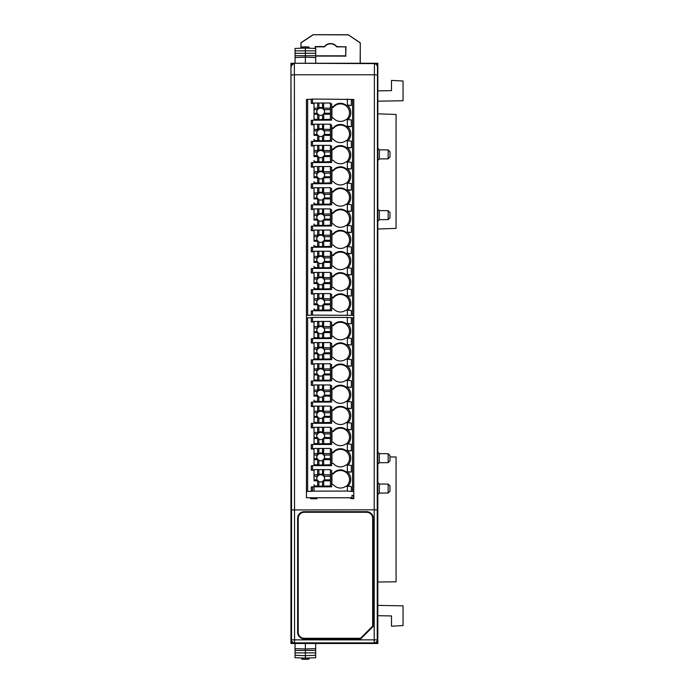 <?xml version="1.0" encoding="UTF-8"?>
<svg xmlns="http://www.w3.org/2000/svg" width="694" height="694" viewBox="0 0 694 694"><rect width="100%" height="100%" fill="white"/><g stroke="black" fill="none" stroke-linecap="round" stroke-linejoin="round"><path stroke-width="1.04" d="M310.99 497.763L310.99 498.439L317.054 498.743L310.686 498.743L310.686 497.763L310.686 498.743M353.48 495.429L353.48 498.439L350.444 498.439L353.784 498.743L353.784 317.861L347.347 317.436L347.347 323.482L351.355 323.812L345.89 323.482A9.109 9.074 -0 0 0 333.528 324.818A0.911 0.911 180 0 1 332.842 325.13L331.932 325.13L331.932 336.347L332.842 336.347A0.911 0.911 180 0 1 333.528 336.668A9.109 9.074 -0 0 0 345.89 338.004L347.347 338.004L347.347 344.658L351.355 344.979L345.89 344.658A9.109 9.074 -0 0 0 333.528 345.994A0.911 0.911 180 0 1 332.842 346.306L331.932 346.306L331.932 357.523L332.842 357.523A0.911 0.911 180 0 1 333.528 357.844A9.109 9.074 -0 0 0 345.89 359.18L347.347 359.18L347.347 365.833L351.355 366.154L345.89 365.833A9.109 9.074 -0 0 0 333.528 367.169A0.911 0.911 180 0 1 332.842 367.482L331.932 367.482L331.932 378.698L332.842 378.698A0.911 0.911 180 0 1 333.528 379.011A9.109 9.074 -0 0 0 345.89 380.347L347.347 380.347L347.347 387L351.355 387.33L345.89 387A9.109 9.074 -0 0 0 333.528 388.345A0.911 0.911 180 0 1 332.842 388.657L331.932 388.657L331.932 399.874L332.842 399.874A0.911 0.911 180 0 1 333.528 400.186A9.109 9.074 -0 0 0 345.89 401.522L351.355 401.852L351.355 408.506L347.737 408.506A10.315 10.289 -0 0 1 347.998 422.75M368.722 63.249L377.831 63.249L377.831 643.485L374.795 643.485L374.205 642.896A3.036 3.036 -45 0 0 377.25 639.859L377.25 509.943L374.205 509.821L374.396 74.77L294.395 74.77L294.577 639.859L374.205 639.859L374.205 509.821L291.541 509.943L291.541 639.859A3.036 3.036 45 0 0 294.577 642.896L294.004 643.477L368.722 643.485L290.951 643.485L290.951 63.249L368.722 63.249L294.004 63.258L292.105 63.926L290.986 65.956L290.968 640.441L291.853 642.583L294.004 643.477M377.831 101.185L403.049 100.751L403.049 81.007L391.494 80.409L391.494 90.645L377.831 90.888M377.831 605.402L403.049 605.845L403.049 625.58L391.494 626.188L391.494 615.942L377.831 615.708M388.172 453.711L389.985 455.533L389.985 460.816L388.172 462.646L388.172 453.711L379.34 453.633L379.34 462.716L377.831 464.243M388.172 484.091L389.985 485.913L389.985 491.196L388.172 493.018L388.172 484.091L379.34 484.013L379.34 493.096L377.831 494.614M388.172 210.672L389.985 212.503L389.985 217.786L388.172 219.608L388.172 210.672L379.34 210.603L379.34 219.686L377.831 221.204M388.172 149.921L389.985 151.743L389.985 157.026L388.172 158.848L388.172 149.921L379.34 149.843L379.34 158.926L377.831 160.444M377.831 113.833L396.066 114.475L396.066 228.378L377.831 229.02M377.831 581.997L396.066 581.832L396.066 456.99L389.985 456.938M355.632 63.249L358.061 63.249L355.632 63.249M339.887 63.249L342.316 63.249M357.766 63.249L357.15 63.249M339.947 643.485L340.624 643.485M355.632 643.485L358.061 643.485M342.316 643.485L339.887 643.485L342.316 643.485M360.238 63.249L360.255 42.828L360.273 63.249M300.927 48.224L300.936 42.75L313.037 34.7L348.197 34.735L360.29 42.811L360.143 63.249M360.255 42.828L348.188 34.769L313.046 34.735L300.962 42.768L300.962 48.224M315.701 55.815L345.716 55.841L345.725 46.862L336.651 46.854A7.539 7.539 0 0 0 324.566 46.836L315.484 46.828L315.484 48.424M315.215 48.415L315.223 46.567L324.436 46.576A7.799 7.799 0 0 1 336.781 46.585L345.725 46.862M345.994 46.593L345.716 55.841M345.985 56.11L315.701 56.075M300.962 42.768L301.057 48.224M348.188 34.769L360.16 42.881M348.162 34.865L313.046 34.735M301.057 42.82L313.072 34.83M368.722 643.485L374.795 643.485A3.036 3.036 45 0 0 377.831 640.449L377.831 66.286A3.036 3.036 135 0 0 374.795 63.249L374.439 63.605L376.59 64.49L377.475 66.641L377.831 66.286M291.116 131.331L291.02 92.371L291.02 131.34M290.968 66.303L291.541 509.943M291.02 575.395L291.02 614.364M291.116 575.404L291.116 614.364M377.762 614.364L377.762 575.395M377.675 614.364L377.675 575.404M377.25 509.943L377.475 66.641M377.675 92.371L377.762 131.34L377.762 92.371M372.678 518.366A6.073 6.073 0 0 0 366.606 512.285L304.293 512.285A6.073 6.073 180 0 0 298.212 518.366L297.622 518.366L297.622 632.199A6.68 6.68 135 0 0 304.302 638.879L360.733 638.879L373.277 626.344L372.678 626.092L372.678 518.366L373.277 518.366A6.68 6.68 0 0 0 366.588 511.686L304.302 511.686A6.68 6.68 180 0 0 297.622 518.366M298.212 518.366L298.212 632.208A6.081 6.073 135 0 0 304.284 638.289L360.49 638.289L360.733 638.879M372.678 626.092L360.49 638.289M309.004 657.955L309.004 659.17L305.369 659.3L305.369 658.086L295.045 657.721L295.045 643.485M315.683 655.301L305.369 655.657L305.369 658.086L315.683 657.73L315.683 643.485M295.045 655.301L305.369 655.657L305.369 648.985L295.045 648.621M315.683 648.621L305.369 648.985L305.369 643.485M315.683 650.443L295.045 650.443M315.683 652.872L295.045 652.872M305.369 659.3L301.725 659.17L301.725 657.955M303.243 659.222L303.243 658.007M307.485 659.222L307.485 658.016M301.734 48.198L301.734 46.984L305.369 46.862L305.369 48.077L315.701 48.433L315.701 63.249M295.063 63.249L295.063 48.433L305.369 48.077L305.369 57.177L315.701 57.541M295.063 57.541L305.369 57.177L305.369 63.249M295.063 55.72L315.701 55.72M295.063 53.291L315.701 53.291M295.063 50.862L315.701 50.862M305.369 46.862L309.021 46.984L309.021 48.198M307.503 46.932L307.503 48.146M303.252 46.932L303.252 48.146M353.784 498.743L353.784 495.429L351.962 495.429L351.962 497.763L306.436 497.763L306.436 317.861L311.294 317.757L311.294 321.99L314.026 321.669M314.026 491.057L314.026 487.153M318.876 401.514L318.876 396.838A3.947 3.93 -0 0 0 322.519 396.838L322.519 401.514L315.241 401.271A1.214 1.206 180 0 1 314.026 400.065L314.026 402.13L311.294 402.225L311.294 406.458L314.026 406.363M346.419 401.522A9.109 9.074 -0 0 0 345.89 387.426M331.932 399.874L331.932 389.273L332.842 389.273A0.911 0.911 -0 0 0 333.528 388.961A9.109 9.074 180 0 1 349.533 394.791M345.89 387L347.347 387M347.347 380.347L351.355 380.676L351.355 387.33M346.419 380.347A9.109 9.074 -0 0 0 345.89 366.259M331.932 378.698L331.932 368.106L332.842 368.106A0.911 0.911 -0 0 0 333.528 367.785A9.109 9.074 180 0 1 349.533 373.615M345.89 365.833L347.347 365.833M347.347 359.18L351.355 359.501L351.355 366.154M346.419 359.18A9.109 9.074 -0 0 0 345.89 345.083M331.932 357.523L331.932 346.931L332.842 346.931A0.911 0.911 -0 0 0 333.528 346.618A9.109 9.074 180 0 1 349.533 352.439M345.89 344.658L347.347 344.658M351.355 344.979L351.355 338.325L347.347 338.004M331.932 336.347L331.932 325.755L332.842 325.755A0.911 0.911 -0 0 0 333.528 325.443A9.109 9.074 180 0 1 349.533 331.264M346.419 338.004A9.109 9.074 -0 0 0 345.89 323.907M345.89 323.482L347.347 323.482M351.355 323.812L351.355 317.757M312.508 321.669L312.508 317.436L311.294 317.531L311.294 321.764M312.508 317.436L347.347 317.436M314.026 321.99L311.294 321.99M314.026 338.603L314.026 332.608L314.026 338.603L311.294 338.707L311.294 342.94L314.026 342.845M314.026 331.645L314.026 332.608L317.661 332.608L317.661 337.752L318.876 337.995L318.876 333.32A3.947 3.93 -0 0 0 322.519 333.32L324.202 331.645A3.947 3.93 -0 0 0 324.202 328.01L322.519 326.336A3.947 3.93 -0 0 0 318.876 326.336L317.201 328.01L314.026 328.01L314.026 331.645L317.201 331.645L317.661 332.608M314.026 326.553L314.026 321.417L317.661 321.417L317.661 326.553L314.026 326.553L314.026 328.01M323.491 326.848L323.734 321.417L317.661 321.417M323.734 321.417L330.413 321.417L330.413 326.553L323.734 326.553M330.413 326.553L330.413 338.368L331.628 338.525L331.628 322.19L330.413 322.033M331.628 338.525L315.241 338.603A1.214 1.206 -0 0 1 314.026 337.397M330.413 337.752L318.876 337.995M317.661 337.752L315.241 337.752A1.214 1.206 180 0 1 314.026 336.538M314.026 343.166L311.294 342.94M317.661 347.729L317.201 349.186A3.947 3.93 -0 0 0 317.201 352.821L314.026 352.821L314.026 342.584L317.661 342.584L317.661 347.729L314.026 347.729M314.026 359.778L314.026 353.784L314.026 359.778L311.294 359.882L311.294 364.116L314.026 364.012M314.026 352.821L314.026 353.784L317.661 353.784L317.661 358.919L318.876 359.171L318.876 354.487A3.947 3.93 -0 0 0 322.519 354.487L324.202 352.821A3.947 3.93 -0 0 0 324.202 349.186L322.519 347.512A3.947 3.93 -0 0 0 318.876 347.512L317.913 348.024M323.491 348.024L323.734 342.584L317.661 342.584M323.734 342.584L330.413 342.584L330.413 347.729L323.734 347.729M330.413 347.729L330.413 359.544L331.628 359.7L331.628 343.365L330.413 343.209M331.628 359.7L315.241 359.778A1.214 1.206 -0 0 1 314.026 358.572M330.413 358.919L318.876 359.171M317.661 358.919L315.241 358.919A1.214 1.206 180 0 1 314.026 357.714M314.026 364.341L311.294 364.116M317.661 368.904L317.201 370.362A3.947 3.93 -0 0 0 317.201 373.988L314.026 373.988L314.026 363.76L317.661 363.76L317.661 368.904L314.026 368.904M314.026 380.954L314.026 374.951L314.026 380.954L311.294 381.049L311.294 385.291L314.026 385.187M314.026 373.988L314.026 374.951L317.661 374.951L317.661 380.095L318.876 380.347L318.876 375.662A3.947 3.93 -0 0 0 322.519 375.662L324.202 373.988A3.947 3.93 -0 0 0 324.202 370.362L322.519 368.688A3.947 3.93 -0 0 0 318.876 368.688L317.913 369.199M323.491 369.199L323.734 363.76L317.661 363.76M323.734 363.76L330.413 363.76L330.413 368.904L323.734 368.904M330.413 368.904L330.413 380.72L331.628 380.876L331.628 364.541L330.413 364.385M331.628 380.876L315.241 380.954A1.214 1.206 -0 0 1 314.026 379.748M330.413 380.095L318.876 380.347M317.661 380.095L315.241 380.095A1.214 1.206 180 0 1 314.026 378.889M314.026 385.517L311.294 385.291M317.661 390.08L317.201 391.537A3.947 3.93 -0 0 0 317.201 395.164L314.026 395.164L314.026 384.936L317.661 384.936L317.661 390.08L314.026 390.08M314.026 402.13L314.026 400.065M314.026 395.164L314.026 396.127L317.661 396.127L317.661 401.271M323.734 390.08L330.413 390.08L330.413 396.127L323.734 396.127L324.202 395.164A3.947 3.93 -0 0 0 324.202 391.537L323.491 390.375L323.734 384.936L317.661 384.936M323.734 384.936L330.413 384.936L330.413 390.08M330.413 396.127L330.413 401.895L331.628 402.052L331.628 385.717L330.413 385.56M331.628 402.052L315.241 402.13A1.214 1.206 -0 0 1 314.026 400.915M330.413 401.271L322.519 401.514M347.998 338.056A10.315 10.289 -0 0 0 347.737 323.812M347.998 359.232A10.315 10.289 -0 0 0 347.737 344.979M347.998 380.399A10.315 10.289 -0 0 0 347.737 366.154M347.998 401.574A10.315 10.289 -0 0 0 347.737 387.33M317.201 328.01A3.947 3.93 -0 0 0 317.201 331.645M318.876 321.66L318.876 326.336M322.519 326.336L322.519 321.66M330.413 332.608L323.734 332.608L323.734 337.752M322.519 333.32L322.519 337.995M318.876 333.32L317.913 332.409M317.201 349.186L314.026 349.186M318.876 354.487L317.201 352.821M318.876 342.836L318.876 347.512M322.519 347.512L322.519 342.836M330.413 353.784L323.734 353.784L323.734 358.919M322.519 354.487L322.519 359.171M317.201 370.362L314.026 370.362M318.876 375.662L317.201 373.988M318.876 364.012L318.876 368.688M322.519 368.688L322.519 364.012M330.413 374.951L323.734 374.951L323.734 380.095M322.519 375.662L322.519 380.347M317.201 391.537L314.026 391.537M318.876 396.838L317.201 395.164M318.876 385.187L318.876 389.863L317.913 390.375M323.491 390.375L322.519 389.863A3.947 3.93 -0 0 0 318.876 389.863M322.519 389.863L322.519 385.187M323.734 396.127L323.734 401.271M322.519 396.838L323.491 395.936M316.768 330.153A3.947 3.93 180 0 1 320.697 326.536A3.947 3.93 180 0 1 324.636 330.153M330.413 328.01L324.202 328.01M330.413 331.645L324.202 331.645M316.768 351.32A3.947 3.93 180 0 1 320.697 347.711A3.947 3.93 180 0 1 324.636 351.32M330.413 349.186L324.202 349.186M330.413 352.821L324.202 352.821M316.768 372.496A3.947 3.93 180 0 1 320.697 368.887A3.947 3.93 180 0 1 324.636 372.496M330.413 370.362L324.202 370.362M330.413 373.988L324.202 373.988M316.768 393.672A3.947 3.93 180 0 1 320.697 390.063A3.947 3.93 180 0 1 324.636 393.672M330.413 391.537L324.202 391.537M330.413 395.164L324.202 395.164M330.413 470.254L331.628 470.411L331.628 486.824L315.241 486.824A1.214 1.206 -0 0 1 314.026 485.618L314.026 486.824L311.294 486.928L311.294 491.387L307.65 491.387L307.65 317.757M314.026 486.824L314.026 485.618M314.026 470.211L311.294 470.211L314.026 469.89M314.026 464.442L314.026 459.654L314.026 464.442A1.214 1.206 -0 0 0 315.241 465.648L331.628 465.648L331.628 449.235L330.413 449.079M314.026 449.035L311.294 449.035L311.294 444.576L312.508 444.481L312.508 448.714L314.026 448.714M314.026 443.266L314.026 438.478L314.026 443.266A1.214 1.206 -0 0 0 315.241 444.481L331.628 444.481L331.628 428.068L330.413 427.903M314.026 427.86L311.294 427.86L311.294 423.401L312.508 423.305L312.508 427.539L314.026 427.539M314.026 422.091L314.026 417.302L314.026 422.091A1.214 1.206 -0 0 0 315.241 423.305L331.628 423.305L331.628 406.892L330.413 406.736M314.026 406.693L311.294 406.458M306.436 491.482L307.65 491.387M311.294 491.161L347.347 491.057L347.347 486.216L351.355 486.546L351.355 491.387L353.784 491.482M346.419 443.874A9.109 9.074 -0 0 0 345.89 429.777L347.347 429.352L347.347 422.698L351.355 423.028L351.355 429.681L347.737 429.681A10.315 10.289 -0 0 1 347.998 443.926M346.419 465.049A9.109 9.074 -0 0 0 345.89 450.953L347.347 450.527L347.347 443.874L351.355 444.195L351.355 450.848L347.737 450.848A10.315 10.289 -0 0 1 347.998 465.101M347.347 486.216L345.89 486.216A9.109 9.074 -0 0 1 333.528 484.88A0.911 0.911 180 0 0 332.842 484.568L331.932 484.568L331.932 473.351L332.842 473.351A0.911 0.911 180 0 0 333.528 473.039A9.109 9.074 -0 0 1 345.89 471.703L347.347 471.703L347.347 465.049L351.355 465.37L351.355 472.024L347.737 472.024A10.315 10.289 -0 0 1 347.998 486.277M346.419 422.698A9.109 9.074 -0 0 0 345.89 408.601L347.347 408.176L347.347 401.522M314.026 423.305L312.508 423.305M314.026 444.481L312.508 444.481M314.026 465.648L311.294 465.752L311.294 469.985M347.347 465.049L345.89 465.049A9.109 9.074 -0 0 1 333.528 463.713A0.911 0.911 180 0 0 332.842 463.392L331.932 463.392L331.932 452.176L332.842 452.176A0.911 0.911 180 0 0 333.528 451.863L333.528 452.488A9.109 9.074 180 0 1 349.533 458.309M345.89 450.527A9.109 9.074 -0 0 0 333.528 451.863M347.347 443.874L345.89 443.874A9.109 9.074 -0 0 1 333.528 442.538A0.911 0.911 180 0 0 332.842 442.217L331.932 442.217L331.932 431L332.842 431A0.911 0.911 180 0 0 333.528 430.688L333.528 431.312A9.109 9.074 180 0 1 349.533 437.133M345.89 429.352A9.109 9.074 -0 0 0 333.528 430.688M347.347 422.698L345.89 422.698A9.109 9.074 -0 0 1 333.528 421.362A0.911 0.911 180 0 0 332.842 421.05L331.932 421.05L331.932 409.833L332.842 409.833A0.911 0.911 180 0 0 333.528 409.512L333.528 410.137A9.109 9.074 180 0 1 349.533 415.958M345.89 408.176A9.109 9.074 -0 0 0 333.528 409.512M347.347 408.176L351.355 408.506M345.89 408.601L347.737 408.506M317.661 411.256L317.201 412.713A3.947 3.93 -0 0 0 317.201 416.339L314.026 416.339L314.026 406.111L317.661 406.111L317.661 411.256L314.026 411.256M314.026 416.339L314.026 417.302L317.661 417.302L317.661 422.446L318.876 422.689L318.876 418.014A3.947 3.93 -0 0 0 322.519 418.014L324.202 416.339A3.947 3.93 -0 0 0 324.202 412.713L322.519 411.039A3.947 3.93 -0 0 0 318.876 411.039L317.913 411.551M323.491 411.551L323.734 406.111L317.661 406.111M323.734 406.111L330.413 406.111L330.413 411.256L323.734 411.256M330.413 411.256L330.413 423.062L331.628 423.227M330.413 422.446L318.876 422.689M317.661 422.446L315.241 422.446A1.214 1.206 180 0 1 314.026 421.232M311.294 427.634L312.508 427.539M317.661 432.423L317.201 433.88A3.947 3.93 -0 0 0 317.201 437.515L314.026 437.515L314.026 427.287L317.661 427.287L317.661 432.423L314.026 432.423M314.026 437.515L314.026 438.478L317.661 438.478L317.661 443.622L318.876 443.865L318.876 439.189A3.947 3.93 -0 0 0 322.519 439.189L324.202 437.515A3.947 3.93 -0 0 0 324.202 433.88L322.519 432.206A3.947 3.93 -0 0 0 318.876 432.206L317.913 432.718M323.491 432.718L323.734 427.287L317.661 427.287M323.734 427.287L330.413 427.287L330.413 432.423L323.734 432.423M330.413 432.423L330.413 444.238L331.628 444.394M330.413 443.622L318.876 443.865M317.661 443.622L315.241 443.622A1.214 1.206 180 0 1 314.026 442.408M311.294 448.81L312.508 448.714M317.661 453.598L317.201 455.056A3.947 3.93 -0 0 0 317.201 458.691L314.026 458.691L314.026 448.463L317.661 448.463L317.661 453.598L314.026 453.598M314.026 458.691L314.026 459.654L317.661 459.654L317.661 464.789L318.876 465.041L318.876 460.365A3.947 3.93 -0 0 0 322.519 460.365L324.202 458.691A3.947 3.93 -0 0 0 324.202 455.056L322.519 453.382A3.947 3.93 -0 0 0 318.876 453.382L317.913 453.893M323.491 453.893L323.734 448.463L317.661 448.463M323.734 448.463L330.413 448.463L330.413 453.598L323.734 453.598M330.413 453.598L330.413 465.414L331.628 465.57M330.413 464.789L318.876 465.041M317.661 464.789L315.241 464.789A1.214 1.206 180 0 1 314.026 463.583M314.026 479.858L314.026 480.821L317.661 480.821L317.661 485.965L318.876 486.216L318.876 481.532A3.947 3.93 -0 0 0 322.519 481.532L324.202 479.858A3.947 3.93 -0 0 0 324.202 476.231L322.519 474.557A3.947 3.93 -0 0 0 318.876 474.557L317.201 476.231L314.026 476.231L314.026 479.858L317.201 479.858L317.661 480.821M314.026 474.774L314.026 469.63L317.661 469.63L317.661 474.774L314.026 474.774L314.026 476.231M323.491 475.069L323.734 469.63L317.661 469.63M323.734 469.63L330.413 469.63L330.413 474.774L323.734 474.774M330.413 474.774L330.413 486.589L331.628 486.746M330.413 485.965L318.876 486.216M317.661 485.965L315.241 485.965A1.214 1.206 180 0 1 314.026 484.759M347.347 491.057L351.355 491.387M331.932 484.568L331.932 473.976L332.842 473.976A0.911 0.911 -0 0 0 333.528 473.655A9.109 9.074 180 0 1 349.533 479.485M345.89 471.703L345.89 472.128A9.109 9.074 180 0 1 349.533 479.381L349.533 479.381A9.109 9.074 180 0 1 346.419 486.216M347.347 471.703L351.355 472.024M345.89 472.128L347.737 472.024M333.528 452.488A0.911 0.911 -0 0 1 332.842 452.8L331.932 452.8L331.932 463.392M347.347 450.527L351.355 450.848M345.89 450.953L347.737 450.848M333.528 431.312A0.911 0.911 -0 0 1 332.842 431.625L331.932 431.625L331.932 442.217M347.347 429.352L351.355 429.681M345.89 429.777L347.737 429.681M333.528 410.137A0.911 0.911 -0 0 1 332.842 410.449L331.932 410.449L331.932 421.05M317.201 412.713L314.026 412.713M318.876 418.014L317.201 416.339M318.876 406.354L318.876 411.039M322.519 411.039L322.519 406.354M330.413 417.302L323.734 417.302L323.734 422.446M322.519 418.014L322.519 422.689M317.201 433.88L314.026 433.88M318.876 439.189L317.201 437.515M318.876 427.53L318.876 432.206M322.519 432.206L322.519 427.53M330.413 438.478L323.734 438.478L323.734 443.622M322.519 439.189L322.519 443.865M317.201 455.056L314.026 455.056M318.876 460.365L317.201 458.691M318.876 448.706L318.876 453.382M322.519 453.382L322.519 448.706M330.413 459.654L323.734 459.654L323.734 464.789M322.519 460.365L322.519 465.041M317.201 476.231A3.947 3.93 -0 0 0 317.201 479.858M318.876 469.881L318.876 474.557M322.519 474.557L322.519 469.881M330.413 480.821L323.734 480.821L323.734 485.965M322.519 481.532L322.519 486.216M318.876 481.532L317.913 480.63M316.768 414.847A3.947 3.93 180 0 1 320.697 411.23A3.947 3.93 180 0 1 324.636 414.847M330.413 412.713L324.202 412.713M330.413 416.339L324.202 416.339M316.768 436.023A3.947 3.93 180 0 1 320.697 432.405A3.947 3.93 180 0 1 324.636 436.023M330.413 433.88L324.202 433.88M330.413 437.515L324.202 437.515M316.768 457.19A3.947 3.93 180 0 1 320.697 453.581A3.947 3.93 180 0 1 324.636 457.19M330.413 455.056L324.202 455.056M330.413 458.691L324.202 458.691M316.768 478.366A3.947 3.93 180 0 1 320.697 474.757A3.947 3.93 180 0 1 324.636 478.366M330.413 476.231L324.202 476.231M330.413 479.858L324.202 479.858M347.347 274.477L351.355 274.807L345.89 274.902L347.347 274.477L347.347 267.823L345.89 267.823A9.109 9.074 -0 0 1 333.528 266.487A0.911 0.911 180 0 0 332.842 266.175L331.932 266.175L331.932 254.958L332.842 254.958A0.911 0.911 180 0 0 333.528 254.646L333.528 255.262A9.109 9.074 180 0 1 349.533 261.091M314.026 272.994L311.294 272.994L314.026 272.664M318.876 288.99L318.876 284.314A3.947 3.93 -0 0 0 322.519 284.314L322.519 288.99L315.241 288.747A1.214 1.206 180 0 1 314.026 287.533L314.026 289.606L311.294 289.702L311.294 293.935L314.026 293.84M317.661 277.557L317.201 279.014A3.947 3.93 -0 0 0 317.201 282.64L314.026 282.64L314.026 272.412L317.661 272.412L317.661 277.557L314.026 277.557M314.026 289.606L314.026 287.533M314.026 282.64L314.026 283.603L317.661 283.603L317.661 288.747M346.419 288.999A9.109 9.074 -0 0 0 345.89 274.902M347.998 289.051A10.315 10.289 -0 0 0 347.737 274.807M353.784 319.379L353.784 315.44L351.355 315.336L351.355 310.496L345.89 310.175A9.109 9.074 -0 0 1 333.528 308.839A0.911 0.911 180 0 0 332.842 308.518L331.932 308.518L331.932 297.31L332.842 297.31A0.911 0.911 180 0 0 333.528 296.989A9.109 9.074 -0 0 1 345.89 295.653L351.355 295.982L351.355 289.329L345.89 288.999A9.109 9.074 -0 0 1 333.528 287.663A0.911 0.911 180 0 0 332.842 287.351L331.932 287.351L331.932 276.134L332.842 276.134A0.911 0.911 180 0 0 333.528 275.813L333.528 276.438A9.109 9.074 180 0 1 349.533 282.258M323.734 277.557L330.413 277.557L330.413 283.603L323.734 283.603L324.202 282.64A3.947 3.93 -0 0 0 324.202 279.014L323.491 277.852L323.734 272.412L317.661 272.412M323.734 272.412L330.413 272.412L330.413 277.557M330.413 283.603L330.413 289.363L331.628 289.528L331.628 273.193L330.413 273.037M331.628 289.528L315.241 289.606A1.214 1.206 -0 0 1 314.026 288.392M330.413 288.747L322.519 288.99M345.89 274.477A9.109 9.074 -0 0 0 333.528 275.813M333.528 276.438A0.911 0.911 -0 0 1 332.842 276.75L331.932 276.75L331.932 287.351M317.201 279.014L314.026 279.014M318.876 284.314L317.201 282.64M318.876 272.655L318.876 277.34L317.913 277.852M323.491 277.852L322.519 277.34A3.947 3.93 -0 0 0 318.876 277.34M322.519 277.34L322.519 272.655M323.734 283.603L323.734 288.747M322.519 284.314L323.491 283.412M316.768 281.148A3.947 3.93 180 0 1 320.697 277.531A3.947 3.93 180 0 1 324.636 281.148M330.413 279.014L324.202 279.014M330.413 282.64L324.202 282.64M347.347 253.31L351.355 253.631L345.89 253.726L347.347 253.31L347.347 246.648L345.89 246.648A9.109 9.074 -0 0 1 333.528 245.312A0.911 0.911 180 0 0 332.842 244.999L331.932 244.999L331.932 233.783L332.842 233.783A0.911 0.911 180 0 0 333.528 233.47L333.528 234.086A9.109 9.074 180 0 1 349.533 239.916M314.026 251.818L311.294 251.818L314.026 251.488M311.294 272.759L311.294 268.526L312.508 268.431L312.508 272.664M318.876 267.815L318.876 263.139A3.947 3.93 -0 0 0 322.519 263.139L322.519 267.815L315.241 267.572A1.214 1.206 180 0 1 314.026 266.366L314.026 268.431L312.508 268.431M317.661 256.381L317.201 257.838A3.947 3.93 -0 0 0 317.201 261.464L314.026 261.464L314.026 251.237L317.661 251.237L317.661 256.381L314.026 256.381M314.026 268.431L314.026 266.366M314.026 261.464L314.026 262.427L317.661 262.427L317.661 267.572M346.419 267.823A9.109 9.074 -0 0 0 345.89 253.726M347.998 267.875A10.315 10.289 -0 0 0 347.737 253.631M351.355 274.807L351.355 268.153L347.347 267.823M323.734 256.381L330.413 256.381L330.413 262.427L323.734 262.427L324.202 261.464A3.947 3.93 -0 0 0 324.202 257.838L323.491 256.676L323.734 251.237L317.661 251.237M323.734 251.237L330.413 251.237L330.413 256.381M330.413 262.427L330.413 268.196L331.628 268.352L331.628 252.017L330.413 251.861M331.628 268.352L315.241 268.431A1.214 1.206 -0 0 1 314.026 267.216M330.413 267.572L322.519 267.815M345.89 253.31A9.109 9.074 -0 0 0 333.528 254.646M333.528 255.262A0.911 0.911 -0 0 1 332.842 255.583L331.932 255.583L331.932 266.175M317.201 257.838L314.026 257.838M318.876 263.139L317.201 261.464M318.876 251.488L318.876 256.164L317.913 256.676M323.491 256.676L322.519 256.164A3.947 3.93 -0 0 0 318.876 256.164M322.519 256.164L322.519 251.488M323.734 262.427L323.734 267.572M322.519 263.139L323.491 262.237M316.768 259.972A3.947 3.93 180 0 1 320.697 256.364A3.947 3.93 180 0 1 324.636 259.972M330.413 257.838L324.202 257.838M330.413 261.464L324.202 261.464M347.347 232.134L351.355 232.455L345.89 232.559L347.347 232.134L347.347 225.481L345.89 225.481A9.109 9.074 -0 0 1 333.528 224.145A0.911 0.911 180 0 0 332.842 223.824L331.932 223.824L331.932 212.607L332.842 212.607A0.911 0.911 180 0 0 333.528 212.295L333.528 212.919A9.109 9.074 180 0 1 349.533 218.74M314.026 230.642L311.294 230.642L314.026 230.321M311.294 251.818L311.294 247.584M311.294 251.592L311.294 247.359L312.508 247.255L312.508 251.488M318.876 246.648L318.876 241.963A3.947 3.93 -0 0 0 322.519 241.963L322.519 246.648L315.241 246.396A1.214 1.206 180 0 1 314.026 245.19L314.026 247.255L312.508 247.255M317.661 235.205L317.201 236.663A3.947 3.93 -0 0 0 317.201 240.289L314.026 240.289L314.026 230.061L317.661 230.061L317.661 235.205L314.026 235.205M314.026 247.255L314.026 245.19M314.026 240.289L314.026 241.252L317.661 241.252L317.661 246.396M346.419 246.648A9.109 9.074 -0 0 0 345.89 232.559M347.998 246.708A10.315 10.289 -0 0 0 347.737 232.455M351.355 253.631L351.355 246.977L347.347 246.648M323.734 235.205L330.413 235.205L330.413 241.252L323.734 241.252L324.202 240.289A3.947 3.93 -0 0 0 324.202 236.663L323.491 235.5L323.734 230.061L317.661 230.061M323.734 230.061L330.413 230.061L330.413 235.205M330.413 241.252L330.413 247.021L331.628 247.177L331.628 230.842L330.413 230.686M331.628 247.177L315.241 247.255A1.214 1.206 -0 0 1 314.026 246.049M330.413 246.396L322.519 246.648M345.89 232.134A9.109 9.074 -0 0 0 333.528 233.47M333.528 234.086A0.911 0.911 -0 0 1 332.842 234.407L331.932 234.407L331.932 244.999M317.201 236.663L314.026 236.663M318.876 241.963L317.201 240.289M318.876 230.313L318.876 234.988L317.913 235.5M323.491 235.5L322.519 234.988A3.947 3.93 -0 0 0 318.876 234.988M322.519 234.988L322.519 230.313M323.734 241.252L323.734 246.396M322.519 241.963L323.491 241.061M316.768 238.797A3.947 3.93 180 0 1 320.697 235.188A3.947 3.93 180 0 1 324.636 238.797M330.413 236.663L324.202 236.663M330.413 240.289L324.202 240.289M347.347 210.959L351.355 211.28L345.89 211.384L347.347 210.959L347.347 204.305L345.89 204.305A9.109 9.074 -0 0 1 333.528 202.969A0.911 0.911 180 0 0 332.842 202.648L331.932 202.648L331.932 191.431L332.842 191.431A0.911 0.911 180 0 0 333.528 191.119L333.528 191.744A9.109 9.074 180 0 1 349.533 197.564M314.026 209.467L311.294 209.467L314.026 209.146M311.294 230.417L311.294 226.183L312.508 226.079L312.508 230.321M318.876 225.472L318.876 220.796A3.947 3.93 -0 0 0 322.519 220.796L322.519 225.472L315.241 225.22A1.214 1.206 180 0 1 314.026 224.015L314.026 226.079L312.508 226.079M317.661 214.03L317.201 215.487A3.947 3.93 -0 0 0 317.201 219.122L314.026 219.122L314.026 208.894L317.661 208.894L317.661 214.03L314.026 214.03M314.026 226.079L314.026 224.015M314.026 219.122L314.026 220.085L317.661 220.085L317.661 225.22M346.419 225.481A9.109 9.074 -0 0 0 345.89 211.384M347.998 225.533A10.315 10.289 -0 0 0 347.737 211.28M351.355 232.455L351.355 225.802L347.347 225.481M323.734 214.03L330.413 214.03L330.413 220.085L323.734 220.085L324.202 219.122A3.947 3.93 -0 0 0 324.202 215.487L323.491 214.325L323.734 208.894L317.661 208.894M323.734 208.894L330.413 208.894L330.413 214.03M330.413 220.085L330.413 225.845L331.628 226.001L331.628 209.666L330.413 209.51M331.628 226.001L315.241 226.079A1.214 1.206 -0 0 1 314.026 224.873M330.413 225.22L322.519 225.472M345.89 210.959A9.109 9.074 -0 0 0 333.528 212.295M333.528 212.919A0.911 0.911 -0 0 1 332.842 213.232L331.932 213.232L331.932 223.824M317.201 215.487L314.026 215.487M318.876 220.796L317.201 219.122M318.876 209.137L318.876 213.813L317.913 214.325M323.491 214.325L322.519 213.813A3.947 3.93 -0 0 0 318.876 213.813M322.519 213.813L322.519 209.137M323.734 220.085L323.734 225.22M322.519 220.796L323.491 219.885M316.768 217.621A3.947 3.93 180 0 1 320.697 214.012A3.947 3.93 180 0 1 324.636 217.621M330.413 215.487L324.202 215.487M330.413 219.122L324.202 219.122M347.347 189.783L351.355 190.113L345.89 190.208L347.347 189.783L347.347 183.129L345.89 183.129A9.109 9.074 -0 0 1 333.528 181.793A0.911 0.911 180 0 0 332.842 181.481L331.932 181.481L331.932 170.264L332.842 170.264A0.911 0.911 180 0 0 333.528 169.943L333.528 170.568A9.109 9.074 180 0 1 349.533 176.389M314.026 188.291L311.294 188.291L314.026 187.97M311.294 209.241L311.294 205.008L312.508 204.912L312.508 209.146M318.876 204.296L318.876 199.62A3.947 3.93 -0 0 0 322.519 199.62L322.519 204.296L315.241 204.053A1.214 1.206 180 0 1 314.026 202.839L314.026 204.912L312.508 204.912M317.661 192.854L317.201 194.311A3.947 3.93 -0 0 0 317.201 197.946L314.026 197.946L314.026 187.718L317.661 187.718L317.661 192.854L314.026 192.854M314.026 204.912L314.026 202.839M314.026 197.946L314.026 198.909L317.661 198.909L317.661 204.053M346.419 204.305A9.109 9.074 -0 0 0 345.89 190.208M347.998 204.357A10.315 10.289 -0 0 0 347.737 190.113M351.355 211.28L351.355 204.626L347.347 204.305M323.734 192.854L330.413 192.854L330.413 198.909L323.734 198.909L324.202 197.946A3.947 3.93 -0 0 0 324.202 194.311L323.491 193.149L323.734 187.718L317.661 187.718M323.734 187.718L330.413 187.718L330.413 192.854M330.413 198.909L330.413 204.669L331.628 204.825L331.628 188.499L330.413 188.334M331.628 204.825L315.241 204.912A1.214 1.206 -0 0 1 314.026 203.698M330.413 204.053L322.519 204.296M345.89 189.783A9.109 9.074 -0 0 0 333.528 191.119M333.528 191.744A0.911 0.911 -0 0 1 332.842 192.056L331.932 192.056L331.932 202.648M317.201 194.311L314.026 194.311M318.876 199.62L317.201 197.946M318.876 187.961L318.876 192.637L317.913 193.149M323.491 193.149L322.519 192.637A3.947 3.93 -0 0 0 318.876 192.637M322.519 192.637L322.519 187.961M323.734 198.909L323.734 204.053M322.519 199.62L323.491 198.71M316.768 196.454A3.947 3.93 180 0 1 320.697 192.837A3.947 3.93 180 0 1 324.636 196.454M330.413 194.311L324.202 194.311M330.413 197.946L324.202 197.946M347.347 168.607L351.355 168.937L345.89 169.032L347.347 168.607L347.347 161.954L345.89 161.954A9.109 9.074 -0 0 1 333.528 160.618A0.911 0.911 180 0 0 332.842 160.305L331.932 160.305L331.932 149.089L332.842 149.089A0.911 0.911 180 0 0 333.528 148.776L333.528 149.392A9.109 9.074 180 0 1 349.533 155.222M314.026 167.124L311.294 167.124L314.026 166.794M311.294 188.065L311.294 183.832L312.508 183.737L312.508 187.97M318.876 183.121L318.876 178.445A3.947 3.93 -0 0 0 322.519 178.445L322.519 183.121L315.241 182.878A1.214 1.206 180 0 1 314.026 181.663L314.026 183.737L312.508 183.737M317.661 171.687L317.201 173.144A3.947 3.93 -0 0 0 317.201 176.77L314.026 176.77L314.026 166.543L317.661 166.543L317.661 171.687L314.026 171.687M314.026 183.737L314.026 181.663M314.026 176.77L314.026 177.733L317.661 177.733L317.661 182.878M346.419 183.129A9.109 9.074 -0 0 0 345.89 169.032M347.998 183.181A10.315 10.289 -0 0 0 347.737 168.937M351.355 190.113L351.355 183.459L347.347 183.129M323.734 171.687L330.413 171.687L330.413 177.733L323.734 177.733L324.202 176.77A3.947 3.93 -0 0 0 324.202 173.144L323.491 171.982L323.734 166.543L317.661 166.543M323.734 166.543L330.413 166.543L330.413 171.687M330.413 177.733L330.413 183.494L331.628 183.658L331.628 167.323L330.413 167.167M331.628 183.658L315.241 183.737A1.214 1.206 -0 0 1 314.026 182.522M330.413 182.878L322.519 183.121M345.89 168.607A9.109 9.074 -0 0 0 333.528 169.943M333.528 170.568A0.911 0.911 -0 0 1 332.842 170.88L331.932 170.88L331.932 181.481M317.201 173.144L314.026 173.144M318.876 178.445L317.201 176.77M318.876 166.786L318.876 171.47L317.913 171.982M323.491 171.982L322.519 171.47A3.947 3.93 -0 0 0 318.876 171.47M322.519 171.47L322.519 166.786M323.734 177.733L323.734 182.878M322.519 178.445L323.491 177.543M316.768 175.278A3.947 3.93 180 0 1 320.697 171.661A3.947 3.93 180 0 1 324.636 175.278M330.413 173.144L324.202 173.144M330.413 176.77L324.202 176.77M347.347 147.432L351.355 147.761L345.89 147.857L347.347 147.432L347.347 140.778L345.89 140.778A9.109 9.074 -0 0 1 333.528 139.442A0.911 0.911 180 0 0 332.842 139.13L331.932 139.13L331.932 127.913L332.842 127.913A0.911 0.911 180 0 0 333.528 127.601L333.528 128.217A9.109 9.074 180 0 1 349.533 134.046M314.026 145.948L311.294 145.948L314.026 145.619M311.294 167.124L311.294 162.882M311.294 166.89L311.294 162.656L312.508 162.561L312.508 166.794M318.876 161.945L318.876 157.269A3.947 3.93 -0 0 0 322.519 157.269L322.519 161.945L315.241 161.702A1.214 1.206 180 0 1 314.026 160.496L314.026 162.561L312.508 162.561M317.661 150.511L317.201 151.969A3.947 3.93 -0 0 0 317.201 155.595L314.026 155.595L314.026 145.367L317.661 145.367L317.661 150.511L314.026 150.511M314.026 162.561L314.026 160.496M314.026 155.595L314.026 156.558L317.661 156.558L317.661 161.702M346.419 161.954A9.109 9.074 -0 0 0 345.89 147.857M347.998 162.006A10.315 10.289 -0 0 0 347.737 147.761M351.355 168.937L351.355 162.283L347.347 161.954M323.734 150.511L330.413 150.511L330.413 156.558L323.734 156.558L324.202 155.595A3.947 3.93 -0 0 0 324.202 151.969L323.491 150.806L323.734 145.367L317.661 145.367M323.734 145.367L330.413 145.367L330.413 150.511M330.413 156.558L330.413 162.327L331.628 162.483L331.628 146.148L330.413 145.992M331.628 162.483L315.241 162.561A1.214 1.206 -0 0 1 314.026 161.346M330.413 161.702L322.519 161.945M345.89 147.432A9.109 9.074 -0 0 0 333.528 148.776M333.528 149.392A0.911 0.911 -0 0 1 332.842 149.704L331.932 149.704L331.932 160.305M317.201 151.969L314.026 151.969M318.876 157.269L317.201 155.595M318.876 145.619L318.876 150.294L317.913 150.806M323.491 150.806L322.519 150.294A3.947 3.93 -0 0 0 318.876 150.294M322.519 150.294L322.519 145.619M323.734 156.558L323.734 161.702M322.519 157.269L323.491 156.367M316.768 154.103A3.947 3.93 180 0 1 320.697 150.494A3.947 3.93 180 0 1 324.636 154.103M330.413 151.969L324.202 151.969M330.413 155.595L324.202 155.595M347.347 126.265L351.355 126.586L345.89 126.69L347.347 126.265L347.347 119.611L345.89 119.611A9.109 9.074 -0 0 1 333.528 118.275A0.911 0.911 180 0 0 332.842 117.954L331.932 117.954L331.932 106.737L332.842 106.737A0.911 0.911 180 0 0 333.528 106.425L333.528 107.05A9.109 9.074 180 0 1 349.533 112.87M314.026 124.773L311.294 124.773L314.026 124.443M311.294 145.948L311.294 141.715M311.294 145.723L311.294 141.481L312.508 141.385L312.508 145.619M318.876 140.778L318.876 136.093A3.947 3.93 -0 0 0 322.519 136.093L322.519 140.778L315.241 140.526A1.214 1.206 180 0 1 314.026 139.321L314.026 141.385L312.508 141.385M317.661 129.336L317.201 130.793A3.947 3.93 -0 0 0 317.201 134.419L314.026 134.419L314.026 124.191L317.661 124.191L317.661 129.336L314.026 129.336M314.026 141.385L314.026 139.321M314.026 134.419L314.026 135.382L317.661 135.382L317.661 140.526M346.419 140.778A9.109 9.074 -0 0 0 345.89 126.69M347.998 140.83A10.315 10.289 -0 0 0 347.737 126.586M351.355 147.761L351.355 141.108L347.347 140.778M323.734 129.336L330.413 129.336L330.413 135.382L323.734 135.382L324.202 134.419A3.947 3.93 -0 0 0 324.202 130.793L323.491 129.631L323.734 124.191L317.661 124.191M323.734 124.191L330.413 124.191L330.413 129.336M330.413 135.382L330.413 141.151L331.628 141.307L331.628 124.972L330.413 124.816M331.628 141.307L315.241 141.385A1.214 1.206 -0 0 1 314.026 140.179M330.413 140.526L322.519 140.778M345.89 126.265A9.109 9.074 -0 0 0 333.528 127.601M333.528 128.217A0.911 0.911 -0 0 1 332.842 128.537L331.932 128.537L331.932 139.13M317.201 130.793L314.026 130.793M318.876 136.093L317.201 134.419M318.876 124.443L318.876 129.119L317.913 129.631M323.491 129.631L322.519 129.119A3.947 3.93 -0 0 0 318.876 129.119M322.519 129.119L322.519 124.443M323.734 135.382L323.734 140.526M322.519 136.093L323.491 135.191M316.768 132.927A3.947 3.93 180 0 1 320.697 129.318A3.947 3.93 180 0 1 324.636 132.927M330.413 130.793L324.202 130.793M330.413 134.419L324.202 134.419M307.65 99.363L306.436 99.459L306.436 315.44L307.65 315.336L307.65 99.363L311.294 99.363M312.508 103.276L312.508 99.042L311.294 99.138L311.294 103.371L314.026 103.276M312.508 99.042L353.784 99.459L353.784 315.44M346.419 119.611A9.109 9.074 -0 0 0 345.89 105.514L347.347 105.089L347.347 99.042M347.347 105.089L351.355 105.41L351.355 99.363M345.89 105.514L351.355 105.41M347.998 119.663A10.315 10.289 -0 0 0 347.737 105.41M351.355 126.586L351.355 119.932L347.347 119.611M345.89 105.089A9.109 9.074 -0 0 0 333.528 106.425M333.528 107.05A0.911 0.911 -0 0 1 332.842 107.362L331.932 107.362L331.932 117.954M314.026 103.597L311.294 103.371M314.026 120.209L314.026 114.215L314.026 120.209L311.294 120.314L311.294 124.547M314.026 113.252L314.026 114.215L317.661 114.215L317.661 119.351L318.876 119.602L318.876 114.918A3.947 3.93 -0 0 0 322.519 114.918L324.202 113.252A3.947 3.93 -0 0 0 324.202 109.617L322.519 107.943A3.947 3.93 -0 0 0 318.876 107.943L317.201 109.617L314.026 109.617L314.026 113.252L317.201 113.252L317.661 114.215M314.026 108.16L314.026 103.016L317.661 103.016L317.661 108.16L314.026 108.16L314.026 109.617M323.491 108.455L323.734 103.016L317.661 103.016M323.734 103.016L330.413 103.016L330.413 108.16L323.734 108.16M330.413 108.16L330.413 119.975L331.628 120.131L331.628 103.796L330.413 103.64M331.628 120.131L315.241 120.209A1.214 1.206 -0 0 1 314.026 119.004M330.413 119.351L318.876 119.602M317.661 119.351L315.241 119.351A1.214 1.206 180 0 1 314.026 118.145M317.201 109.617A3.947 3.93 -0 0 0 317.201 113.252M318.876 103.267L318.876 107.943M322.519 107.943L322.519 103.267M330.413 114.215L323.734 114.215L323.734 119.351M322.519 114.918L322.519 119.602M318.876 114.918L317.913 114.016M316.768 111.751A3.947 3.93 180 0 1 320.697 108.143A3.947 3.93 180 0 1 324.636 111.751M330.413 109.617L324.202 109.617M330.413 113.252L324.202 113.252M314.026 294.161L311.294 293.935M347.347 295.653L347.347 288.999M330.413 294.204L331.628 294.369L331.628 310.782L315.241 310.782A1.214 1.206 -0 0 1 314.026 309.567L314.026 310.782L311.294 310.877L311.294 315.111L351.355 315.336M347.347 310.175L347.347 315.015M351.355 295.982L347.737 295.982A10.315 10.289 -0 0 1 347.998 310.227M306.436 321.712L306.436 315.44M311.294 315.111L307.65 315.336M314.026 310.782L314.026 309.567M314.026 303.816L314.026 304.779L317.661 304.779L317.661 309.923L318.876 310.166L318.876 305.49A3.947 3.93 -0 0 0 322.519 305.49L324.202 303.816A3.947 3.93 -0 0 0 324.202 300.181L322.519 298.515A3.947 3.93 -0 0 0 318.876 298.515L317.201 300.181L314.026 300.181L314.026 303.816L317.201 303.816L317.661 304.779M314.026 298.732L314.026 293.588L317.661 293.588L317.661 298.732L314.026 298.732L314.026 300.181M345.89 295.653L347.737 295.982M345.89 296.078A9.109 9.074 180 0 1 346.419 310.175M323.491 299.019L323.734 293.588L317.661 293.588M323.734 293.588L330.413 293.588L330.413 298.732L323.734 298.732M330.413 298.732L330.413 310.539L331.628 310.695M330.413 309.923L318.876 310.166M317.661 309.923L315.241 309.923A1.214 1.206 180 0 1 314.026 308.709M331.932 308.518L331.932 297.926L332.842 297.926A0.911 0.911 -0 0 0 333.528 297.613A9.109 9.074 180 0 1 349.533 303.434M317.201 300.181A3.947 3.93 -0 0 0 317.201 303.816M318.876 293.831L318.876 298.515M322.519 298.515L322.519 293.831M330.413 304.779L323.734 304.779L323.734 309.923M322.519 305.49L322.519 310.166M318.876 305.49L317.913 304.579M316.768 302.324A3.947 3.93 180 0 1 320.697 298.706A3.947 3.93 180 0 1 324.636 302.324M330.413 300.181L324.202 300.181M330.413 303.816L324.202 303.816M377.831 640.449L377.25 639.859L374.205 639.859L374.205 642.896L294.577 642.896L294.577 639.859L291.541 639.859L290.968 640.441M294.004 63.258L374.439 63.605L374.396 74.77L377.432 75.013M291.35 75.013L294.395 74.77L294.343 63.605L292.2 64.49L291.307 66.641M373.277 626.344L373.277 518.366M366.588 512.285L366.588 511.686M304.302 512.285L304.302 511.686M298.212 632.199L297.622 632.199M304.302 638.289L304.302 638.879M333.528 388.345L333.528 388.961M332.842 389.273L332.842 388.657M333.528 367.169L333.528 367.785M332.842 368.106L332.842 367.482M333.528 345.994L333.528 346.618M332.842 346.931L332.842 346.306M333.528 324.818L333.528 325.443M332.842 325.755L332.842 325.13M315.241 337.752L315.241 338.603M312.508 338.603L312.508 342.845M315.241 358.919L315.241 359.778M312.508 359.778L312.508 364.012M315.241 380.095L315.241 380.954M312.508 380.954L312.508 385.187M315.241 401.271L315.241 402.13M352.569 491.387L352.569 317.757M312.508 402.13L312.508 406.363M312.508 465.648L312.508 469.89M312.508 486.824L312.508 491.057M315.241 422.446L315.241 423.305M315.241 443.622L315.241 444.481M315.241 464.789L315.241 465.648M315.241 485.965L315.241 486.824M333.528 473.039L333.528 473.655M332.842 473.976L332.842 473.351M332.842 452.8L332.842 452.176M332.842 431.625L332.842 431M332.842 410.449L332.842 409.833M315.241 288.747L315.241 289.606M332.842 276.75L332.842 276.134M315.241 267.572L315.241 268.431M332.842 255.583L332.842 254.958M315.241 246.396L315.241 247.255M332.842 234.407L332.842 233.783M315.241 225.22L315.241 226.079M332.842 213.232L332.842 212.607M315.241 204.053L315.241 204.912M332.842 192.056L332.842 191.431M315.241 182.878L315.241 183.737M332.842 170.88L332.842 170.264M315.241 161.702L315.241 162.561M332.842 149.704L332.842 149.089M315.241 140.526L315.241 141.385M332.842 128.537L332.842 127.913M332.842 107.362L332.842 106.737M315.241 119.351L315.241 120.209M312.508 120.209L312.508 124.443M312.508 289.606L312.508 293.84M312.508 310.782L312.508 315.015M352.569 315.336L352.569 99.363M315.241 309.923L315.241 310.782M333.528 296.989L333.528 297.613M332.842 297.926L332.842 297.31M388.172 462.646L379.34 462.716M388.172 493.018L379.34 493.096M388.172 219.608L379.34 219.686M388.172 158.848L379.34 158.926M379.34 453.633L377.831 452.115M379.34 484.013L377.831 482.495M379.34 210.603L377.831 209.076M379.34 149.843L377.831 148.325"/></g></svg>
